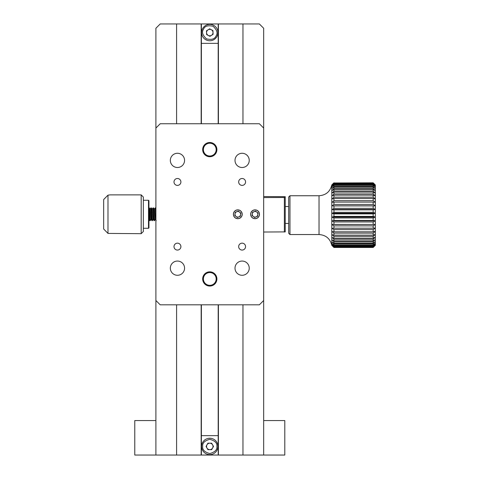 <?xml version="1.0" encoding="UTF-8"?>
<svg xmlns="http://www.w3.org/2000/svg" width="479" height="479" viewBox="0 0 479 479"><rect width="100%" height="100%" fill="white"/><g stroke="black" fill="none" stroke-linecap="round" stroke-linejoin="round"><path stroke-width="0.72" d="M255.05 209.94A4.341 4.341 0 0 1 258.804 216.448A4.341 4.341 0 0 1 251.289 216.448A4.341 4.341 0 0 1 255.05 209.94M252.481 212.311L252.062 215.52L254.63 217.49L257.618 216.251L258.037 213.041L255.469 211.071L252.481 212.311M256.121 216.867A2.802 2.802 0 0 1 252.271 213.915A2.802 2.802 0 0 1 256.756 212.059A2.802 2.802 0 0 1 256.121 216.867M201.378 123.75L201.378 23.95L160.208 23.95L155.897 28.261L155.897 128.061L160.208 123.75L259.361 123.75L263.672 128.061L263.672 28.261L259.361 23.95L218.19 23.95L218.19 123.75M263.672 420.562L284.795 420.562L284.795 455.05L263.672 455.05L263.672 300.501L259.361 304.812L160.208 304.812L155.897 300.501L155.897 455.05L134.773 455.05L134.773 420.562L155.897 420.562M263.672 455.05L155.897 455.05M176.595 455.05L176.595 304.812M176.595 123.75L176.595 23.95M201.162 23.95L201.162 123.75M201.162 304.812L201.162 455.05M218.406 23.95L218.406 123.75M218.406 304.812L218.406 455.05M242.967 23.95L242.967 123.75M242.967 304.812L242.967 455.05M209.784 454.619A8.191 8.191 0 0 1 201.593 446.428A8.191 8.191 0 0 1 209.784 438.237A8.191 8.191 0 0 1 217.975 446.428A8.191 8.191 0 0 1 209.784 454.619M207.916 443.195L206.048 446.428L207.916 449.661L211.652 449.661L213.514 446.428L211.652 443.195L207.916 443.195M206.982 448.045A3.233 3.233 0 0 1 209.784 443.195A3.233 3.233 0 0 1 212.586 448.045A3.233 3.233 0 0 1 206.982 448.045M285.227 223.448L288.675 223.448M110.14 194.881L107.985 195.151L107.985 233.411L141.179 233.68L141.179 194.881L110.14 194.881M103.674 199.539L107.985 195.151L103.674 199.539L103.674 229.016L107.985 233.411L103.674 229.016M141.179 233.68L143.335 231.525L143.335 197.037L141.179 194.881M148.508 200.27L148.939 200.701L148.939 227.86L148.508 228.291L148.508 200.27L143.335 200.27M148.939 209.634L148.939 220.963M148.939 209.257L149.741 220.615L150.047 218.747M150.059 209.245L150.837 207.922L151.885 220.615L152.178 218.873M152.136 209.371L152.993 207.922L154.04 220.615L154.328 218.897M154.286 209.377L155.148 207.922L155.897 217.897M155.897 209.197L155.663 207.922L155.406 209.67M155.447 219.184L154.585 220.639L153.543 207.952L153.256 209.67M153.292 219.19L152.43 220.639L151.394 207.958L151.107 209.64M151.136 219.202L150.286 220.639L149.37 207.946L149.047 210.748M148.939 218.855L149.741 220.615M149.4 217.113L149.717 212.275M149.37 207.946L150.125 209.245L151.059 219.202L151.885 220.615M151.49 216.298L151.783 212.179M151.394 207.958L152.214 209.371L153.208 219.184L154.04 220.615M153.645 216.304L153.939 212.227M153.543 207.952L154.37 209.377L155.364 219.184L156.19 220.609M155.801 216.334L155.897 214.987M263.672 196.546L285.227 196.665L285.227 231.896L263.672 232.016M263.672 197.588L285.227 197.468M284.364 197.588L284.364 232.016M263.672 128.061L263.672 300.501M155.897 300.501L155.897 128.061M209.784 156.729A7.113 7.113 0 0 0 215.945 146.059A7.113 7.113 0 0 0 203.623 146.059A7.113 7.113 0 0 0 209.784 156.729M209.784 286.059A7.113 7.113 0 0 0 215.945 275.389A7.113 7.113 0 0 0 203.623 275.389A7.113 7.113 0 0 0 209.784 286.059M242.117 275.281A7.113 7.113 0 0 0 248.278 264.612A7.113 7.113 0 0 0 235.955 264.612A7.113 7.113 0 0 0 242.117 275.281M242.117 167.506A7.113 7.113 0 0 0 248.278 156.837A7.113 7.113 0 0 0 235.955 156.837A7.113 7.113 0 0 0 242.117 167.506M177.452 167.506A7.113 7.113 0 0 0 183.613 156.837A7.113 7.113 0 0 0 171.29 156.837A7.113 7.113 0 0 0 177.452 167.506M177.452 275.281A7.113 7.113 0 0 0 183.613 264.612A7.113 7.113 0 0 0 171.29 264.612A7.113 7.113 0 0 0 177.452 275.281M237.806 218.699A4.419 4.419 0 0 0 241.632 212.071A4.419 4.419 0 0 0 233.98 212.071A4.419 4.419 0 0 0 237.806 218.699M255.05 218.699A4.419 4.419 0 0 0 258.876 212.071A4.419 4.419 0 0 0 251.224 212.071A4.419 4.419 0 0 0 255.05 218.699M177.452 250.062A3.449 3.449 0 0 0 180.439 244.889A3.449 3.449 0 0 0 174.464 244.889A3.449 3.449 0 0 0 177.452 250.062M242.117 250.062A3.449 3.449 0 0 0 245.104 244.889A3.449 3.449 0 0 0 239.129 244.889A3.449 3.449 0 0 0 242.117 250.062M242.117 185.397A3.449 3.449 0 0 0 245.104 180.224A3.449 3.449 0 0 0 239.129 180.224A3.449 3.449 0 0 0 242.117 185.397M177.452 185.397A3.449 3.449 0 0 0 180.439 180.224A3.449 3.449 0 0 0 174.464 180.224A3.449 3.449 0 0 0 177.452 185.397M263.672 172.536L263.672 171.674M209.784 285.34A6.395 6.395 0 0 0 215.322 275.748A6.395 6.395 0 0 0 204.246 275.748A6.395 6.395 0 0 0 209.784 285.34M209.784 156.01A6.395 6.395 0 0 0 215.322 146.418A6.395 6.395 0 0 0 204.246 146.418A6.395 6.395 0 0 0 209.784 156.01M218.19 304.812L218.19 455.05M218.19 435.651L201.378 435.651L201.378 304.812M201.378 43.35L218.19 43.35M201.378 23.95L218.19 23.95M201.378 455.05L201.378 435.651M209.784 40.763A8.191 8.191 0 0 1 202.539 28.746A8.191 8.191 0 0 1 217.867 33.895A8.191 8.191 0 0 1 209.784 40.763M209.634 28.842L206.479 30.836L206.629 34.566L209.934 36.302L213.089 34.308L212.939 30.578L209.634 28.842M206.551 32.704A3.233 3.233 0 0 1 211.287 29.71A3.233 3.233 0 0 1 211.508 35.302A3.233 3.233 0 0 1 206.551 32.704M237.806 209.94A4.341 4.341 0 0 1 241.56 216.448A4.341 4.341 0 0 1 234.045 216.448A4.341 4.341 0 0 1 237.806 209.94M235.237 212.311L234.818 215.52L237.386 217.49L240.374 216.251L240.793 213.041L238.225 211.071L235.237 212.311M238.877 216.867A2.802 2.802 0 0 1 235.027 213.915A2.802 2.802 0 0 1 239.512 212.059A2.802 2.802 0 0 1 238.877 216.867M373.171 231.8L373.171 229.609L333.941 229.609L333.941 231.8L373.171 231.8L375.326 231.309L375.326 227.992L373.171 229.609M373.171 235.141L375.326 234.375L375.326 231.309L373.171 233.117L333.941 233.117L333.941 235.141L373.171 235.141L373.171 233.117M373.171 238.171L375.326 237.141L375.326 234.375L373.171 236.345L333.941 236.345L333.941 238.171L373.171 238.171L373.171 236.345M373.171 240.829L375.326 239.554L375.326 237.141L373.171 239.237L333.941 239.237L333.941 240.829L373.171 240.829L373.171 239.237M373.171 243.093L375.326 241.584L375.326 239.554L373.171 241.751L333.941 241.751L333.941 243.093L373.171 243.093L373.171 241.751M373.171 244.907L375.326 243.2L375.326 241.584L373.171 243.841L333.941 243.841L333.941 244.907L373.171 244.907L373.171 243.841M373.171 246.254L375.326 244.368L375.326 243.2L373.171 245.482L333.941 245.482L333.941 246.254L373.171 246.254L373.171 245.482M373.171 247.11L375.326 245.08L375.326 244.368L373.171 246.643L333.941 246.643L333.941 247.11L373.171 247.11L373.171 246.643M375.326 245.32L373.171 247.463L375.326 245.08L373.171 247.308L333.941 247.463L332.216 245.751L333.941 247.463L373.171 247.308M373.171 228.196L373.171 225.872L333.941 225.872L333.941 228.196L373.171 228.196L375.326 227.992L375.326 224.465L373.171 225.872M373.171 224.388L373.171 221.963L333.941 221.963L333.941 224.388L375.326 224.465L375.326 220.795L373.171 221.963M373.171 220.43L373.171 217.951L333.941 217.951L333.941 220.43L373.171 220.43L375.326 220.795L375.326 217.035L373.171 217.951M373.171 216.388L373.171 213.891L333.941 213.891L333.941 216.388L373.171 216.388L375.326 217.035L375.326 213.245L373.171 213.891M373.171 212.335L373.171 209.85L333.941 209.85L333.941 212.335L373.171 212.335L375.326 213.245L375.326 209.485L373.171 209.85M373.171 208.317L373.171 205.898L333.941 205.898L333.941 208.317L373.171 208.317L375.326 209.485L375.326 205.814L373.171 205.898M373.171 204.407L373.171 202.084L333.941 202.084L333.941 204.407L373.171 204.407L375.326 205.814L375.326 202.294L373.171 202.084M373.171 200.671L373.171 198.48L333.941 198.48L333.941 200.671L373.171 200.671L375.326 202.294L375.326 198.971L373.171 198.48M373.171 197.162L373.171 195.139L333.941 195.139L333.941 197.162L373.171 197.162L375.326 198.971L375.326 195.905L373.171 195.139M373.171 193.935L373.171 192.115L333.941 192.115L333.941 193.935L373.171 193.935L375.326 195.905L375.326 193.145L373.171 192.115M373.171 191.043L373.171 189.45L333.941 189.45L333.941 191.043L373.171 191.043L375.326 193.145L375.326 190.726L373.171 189.45M373.171 188.534L373.171 187.193L333.941 187.193L333.941 188.534L373.171 188.534L375.326 190.726L375.326 188.696L373.171 187.193M373.171 186.439L373.171 185.373L333.941 185.373L333.941 186.439L373.171 186.439L375.326 188.696L375.326 187.085L373.171 185.373M373.171 184.798L373.171 184.026L333.941 184.026L333.941 184.798L373.171 184.798L375.326 187.085L375.326 185.912L373.171 184.026M373.171 183.637L373.171 183.17L333.941 183.17L333.941 183.637L373.171 183.637L375.326 185.912L375.326 185.199L373.171 183.17M373.171 182.972L375.326 184.966L373.171 182.816L333.941 182.972L373.171 182.972L375.326 184.966M332.216 184.535L333.941 182.816L331.785 184.966L331.785 245.32L332.216 245.751M333.941 247.308L332.216 245.529L333.941 247.11M333.941 246.643L332.216 244.829L333.941 246.254M333.941 245.482L332.216 243.655L333.941 244.907M333.941 243.841L332.216 242.039L333.941 243.093M333.941 241.751L332.216 239.997L333.941 240.829M333.941 239.237L332.216 237.56L333.941 238.171M333.941 236.345L332.216 234.77L333.941 235.141M333.941 233.117L332.216 231.674L333.941 231.8M333.941 229.609L332.216 228.315L333.941 228.196M333.941 225.872L332.216 224.747L333.941 224.388M333.941 221.963L332.216 221.029L333.941 220.43M333.941 217.951L332.216 217.221L333.941 216.388M333.941 213.891L332.216 213.377L333.941 212.335M333.941 209.85L332.216 209.562L333.941 208.317M333.941 205.898L332.216 205.832L333.941 204.407M333.941 202.084L332.216 202.252L333.941 200.671M333.941 198.48L332.216 198.875L333.941 197.162M333.941 195.139L332.216 195.749L333.941 193.935M333.941 192.115L332.216 192.935L333.941 191.043M333.941 189.45L332.216 190.468L333.941 188.534M333.941 187.193L332.216 188.397L333.941 186.439M333.941 185.373L332.216 186.738L333.941 184.798M333.941 184.026L332.216 185.535L333.941 183.637M333.941 183.17L332.216 184.792L333.941 182.972M373.171 247.463L333.941 247.463M289.969 215.143L289.969 234.542L319.032 234.542L319.032 195.743L289.969 195.743L289.969 215.143M289.969 195.743L288.675 197.037L288.675 233.249L289.969 234.542M332.216 205.814L375.326 205.814M332.216 209.485L375.326 209.485M332.216 213.245L375.326 213.245M332.216 217.035L375.326 217.035M332.216 220.795L375.326 220.795M332.216 224.465L375.326 224.465M202.671 446.428C202.264 443.063 204.635 440.692 209.784 439.315C214.927 440.692 217.298 443.063 216.897 446.428C217.298 449.793 214.927 452.164 209.784 453.541C204.635 452.164 202.264 449.793 202.671 446.428M203.485 29.267C204.689 26.1 207.892 25.106 213.089 26.273C217.005 29.89 218.005 33.087 216.083 35.877C214.873 39.044 211.676 40.038 206.479 38.871C202.563 35.254 201.563 32.057 203.485 29.267M288.675 206.521L285.227 206.521M148.508 228.291L143.335 228.291M155.663 207.922L155.148 207.922M153.508 207.922L152.993 207.922M151.358 207.922L150.837 207.922M149.34 207.922L148.939 207.922M154.585 220.639L154.07 220.639M152.43 220.639L151.909 220.639M150.286 220.639L149.771 220.639M155.693 207.946L155.897 208.293M331.785 184.966C330.145 191.648 325.894 195.24 319.032 195.743M319.032 234.542C325.894 235.039 330.145 238.632 331.785 245.32"/></g></svg>
